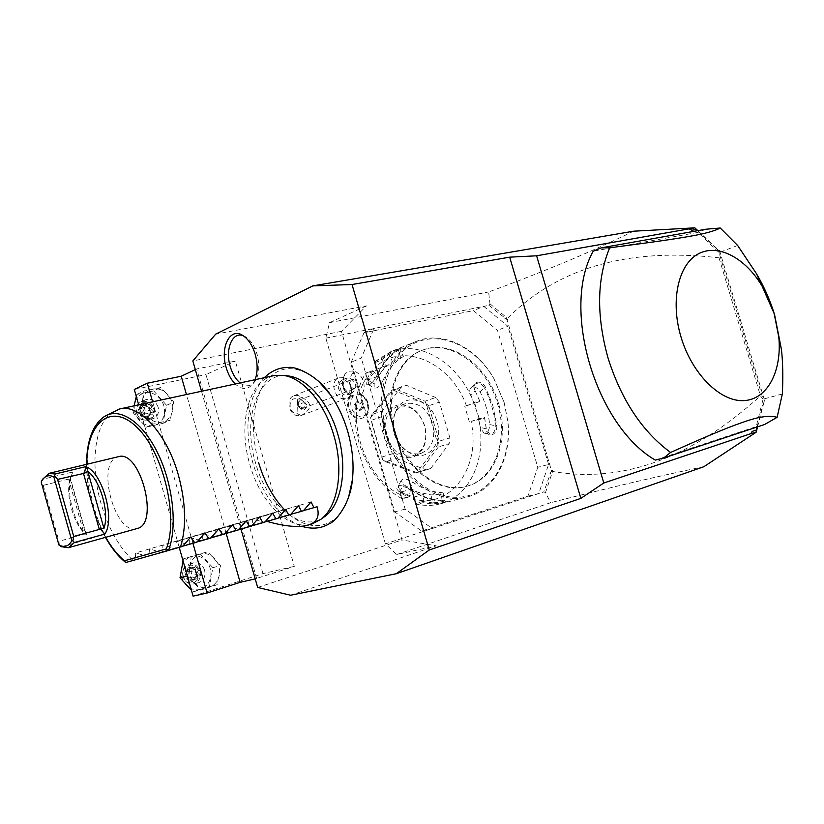 <?xml version="1.0" encoding="UTF-8"?>
<svg xmlns="http://www.w3.org/2000/svg" width="824" height="824" viewBox="0 0 824 824"><rect width="100%" height="100%" fill="white"/><g stroke="black" fill="none" stroke-linecap="round" stroke-linejoin="round"><path stroke-width="0.62" stroke-dasharray="4.12 3.09" d="M201.52 391.266L240.958 529.059M284.424 509.685C307.29 534.354 337.706 530.501 348.531 497.603M318.363 381.038C296.794 363.899 278.873 364.548 264.597 382.975C252.216 403.688 250.197 430.149 258.551 462.357M255.1 379.689L252.844 383.922C247.797 389.989 241.937 390.01 235.242 383.984M366.423 305.9L329.538 322.648L325.82 338.159L385.416 543.881L396.766 554.511L436.236 545.807L401.978 539.967L341.445 331.341L366.423 305.9L215.703 334.132M633.553 231.204C592.26 251.454 543.953 271.704 488.622 291.964L489.971 303.809L488.931 305.333L483.75 306.373L473.419 310.607L497.48 330.311L537.784 467.311L527.916 496.182L421.61 531.016L394.675 511.858L351.24 362.179L363.971 332.783L473.419 310.607M329.538 322.648L488.622 291.964M396.766 554.511L550.628 502.712L545.498 492.608L543.799 491.887L385.416 543.881M290.635 595.227L436.236 545.807M703.82 466.734C658.963 475.984 607.906 487.983 550.628 502.712M325.82 338.159L374.003 328.457L361.273 358.079L351.24 362.179M421.61 531.016L432.229 528.514L405.161 509.139L361.273 358.079M353.764 371.294C350.118 370.522 347.141 371.572 344.813 374.446C340.539 384.52 343.34 391.966 353.228 396.787L353.29 396.797C346.595 403.111 354.196 418.654 362.776 416.223C371.439 414.287 369.595 397.601 360.469 395.087C367.875 389.618 363.209 373.097 353.764 371.294L349.716 377.979C356.792 382.666 357.637 387.641 352.239 392.924L349.283 393.069L351.209 396.138L353.29 396.797M363.971 332.783L374.003 328.457L483.75 306.373L507.924 326.294L497.48 330.311M405.161 509.139L394.675 511.858M527.916 496.182L538.772 493.535L548.599 464.448L537.784 467.311M548.599 464.448L507.924 326.294M498.572 403.719C488.117 365.588 451.459 338.52 422.887 350.035C397.776 358.605 384.262 395.829 395.015 431.045C405.315 468.619 440.222 494.41 467.095 486.15C495.512 479.135 509.737 439.583 498.572 403.719M394.088 431.354C404.368 468.897 439.264 494.658 466.137 486.407C494.554 479.393 508.769 439.862 497.624 404.028C487.18 365.928 450.532 338.891 421.96 350.396C396.859 358.965 383.345 396.169 394.088 431.354M504.082 402.318L507.862 421.579C511.797 458.896 492.556 492.752 462.728 496.862C433.022 501.363 398.085 473.028 386.714 433.3C375.394 394.809 388.794 354.67 415.244 342.836C441.613 330.682 475.613 347.028 493.885 378.597L504.082 402.318M504.113 402.349L507.934 421.806C511.879 457.052 495.07 490.043 467.702 496.821C437.039 506.029 397.219 476.602 385.457 433.671C373.19 393.439 388.609 351.014 417.119 341.064C443.261 330.63 476.251 347.532 493.813 378.381L504.113 402.349M478.878 420.086C487.015 457.928 470.144 496.553 440.078 503.886C432.734 505.792 425.102 505.915 417.16 504.237L413.504 499.406C451.851 508.923 481.309 466.003 471.019 421.404L484.749 418.221L486.397 429.469C487.2 438.996 497.614 435.268 496.759 425.586L492.958 405.974L485.542 387.332L484.461 387.877C490.538 399.846 494.235 412.464 495.554 425.709L489.683 424.587C489.497 430.138 487.561 432.971 483.873 433.074L480.371 427.471L474.779 402.874L479.836 401.566L479.609 400.68L473.759 402.627L472.822 403.894L464.767 406.201L474.779 402.874M442.334 501.177L441.695 500.436L444.414 500.838L443.199 492.917C441.818 493.967 437.812 494.637 431.189 494.936L417.15 491.928L410.414 489.435L400.443 492.186L400.124 494.524L402.184 498.798L408.014 497.233L399.475 492C395.87 488.838 395.757 486.727 399.135 485.655C402.534 485.46 406.088 486.634 409.775 489.157C420.353 496.635 431.199 500.642 442.334 501.177L445.31 501.507C444.394 502.568 439.923 503.351 431.9 503.866L423.021 502.712L417.16 504.237M402.184 498.798C381.584 487.478 367.154 468.702 358.893 442.478C351.869 415.935 354.135 392.811 365.671 373.087L366.33 378.175L367.854 380.008L377.516 376.28L372.881 370.707L365.671 373.087M477.405 419.529L484.44 417.294L484.749 418.221M471.019 421.404L484.44 417.294M484.533 417.377L486.294 429.108L489.714 434.166C493.401 434.063 495.348 431.24 495.554 425.709L496.759 425.586M479.403 418.654L470.823 394.861C469.381 391.822 469.402 389.464 470.885 387.805C474.006 385.993 477.055 387.301 480.052 391.719C485.254 402.143 488.457 413.092 489.683 424.587M486.315 428.799L480.371 427.471M485.542 387.332C480.886 378.453 470.216 381.883 475.046 390.555L479.609 400.68M466.446 405.769C450.986 362.581 402.751 340.6 375.136 367.463L375.548 361.128L381.172 358.873L388.135 353.558L400.577 347.913L398.136 349.531C388.918 355.422 381.8 364.136 376.784 375.662C374.796 380.039 372.263 383.036 369.173 384.664C366.237 385.323 365.444 383.603 366.814 379.524L371.294 370.882M375.548 361.128L390.689 351.714C420.94 339.437 459.462 364.198 473.759 402.627M475.201 390.875L479.867 401.453M479.836 401.566L472.822 403.894M374.992 362.632L381.739 359.944L381.172 358.873M388.135 353.558L389.072 354.124L400.155 349.046L398.002 350.54C388.897 356.37 381.862 364.981 376.908 376.383L370.11 384.324L368.06 384.231L367.998 379.823L372.778 370.707M381.739 359.81L389.072 354.124L392.306 361.437L381.934 370.862L377.516 376.28M398.136 349.531L401.267 357.915L403.389 356.38L392.306 361.437M376.784 375.662L383.088 380.327C387.414 370.563 393.47 363.085 401.267 357.915M366.814 379.524L374.148 383.727L374.209 388.125C377.227 388.64 380.183 386.044 383.088 380.327M372.881 370.707L366.155 373.354M400.124 494.524C362.148 476.931 343.309 411.701 366.33 378.175M375.136 367.463L376.65 369.286L367.854 380.008M469.35 421.857L464.767 406.201M400.443 492.186L413.813 497.078L413.504 499.406M449.873 437.874L439.419 402.091L428.768 405.748L439.12 441.201L449.873 437.874L449.132 443.662L438.368 446.938L437.935 444.424L416.862 472.636L430.725 468.506L415.368 472.955L385.642 461.728L396.251 458.474L392.306 453.808L381.718 457.104L371.068 420.405L381.543 416.759L382.398 410.826L371.943 414.524L391.318 390.318L406.489 385.333L395.983 389.196L425.029 401.206L435.659 397.508L439.419 402.091M435.659 397.508L406.489 385.333M401.813 386.446L382.398 410.826M381.543 416.759L392.306 453.808M396.251 458.474L426.111 469.855M430.725 468.506L449.132 443.662M413.813 497.078L423.845 494.4L423.021 502.712M443.199 492.917L440.49 492.464C430.973 491.846 421.713 488.385 412.69 482.091C407.293 478.785 403.441 478.239 401.134 480.464L403.492 484.677L417.15 491.928L423.845 494.4M410.414 489.435L409.363 496.584L400.32 491.094L397.961 486.86L400.062 485.501L409.518 488.55C419.962 495.935 430.695 499.9 441.695 500.436L440.49 492.464M402.483 498.407L409.456 496.532M409.363 496.584L408.014 497.233M399.475 492L403.492 484.677M409.775 489.157L412.69 482.091M431.9 503.866L432.384 502.846L422.98 501.558M444.414 500.838C443.003 501.826 438.996 502.496 432.384 502.846L431.189 494.936M422.918 501.445L415.893 503.289M376.65 369.286L386.322 365.485L381.739 359.944M386.322 365.485L381.934 370.862L374.148 383.727M428.768 405.748L426.111 403.75L437.946 444.321L439.12 441.201M426.111 403.75L425.029 401.206M395.983 389.196L391.318 390.318M371.943 414.524L370.543 417.778L371.068 420.405M416.862 472.636L382.789 459.802L385.642 461.728M382.789 459.802L370.543 417.778M381.718 457.104L382.717 459.72M415.368 472.955L416.779 472.657M438.368 446.938L419.983 471.606M370.563 417.675L392.718 389.979M392.801 389.958L426.039 403.667M424.772 425.957C419.025 410.692 409.816 403.739 397.168 405.099C385.323 409.827 381.028 420.353 384.293 436.699C390.318 452.325 399.681 459.246 412.402 457.464C423.989 452.366 428.109 441.86 424.772 425.957M386.26 436.123C392.008 451.192 400.979 457.722 413.164 455.734C424.03 450.852 427.852 440.922 424.618 425.936C418.798 410.671 409.662 404.203 397.199 406.531C386.755 411.506 383.108 421.363 386.26 436.123M407.303 451.294C412.01 453.931 416.635 454.601 421.167 453.303C432.064 448.4 435.875 438.419 432.6 423.33C426.75 407.952 417.572 401.422 405.089 403.76C400.649 405.336 397.302 408.57 395.036 413.452C392.44 419.529 392.152 426.214 394.16 433.527C396.653 441.551 401.041 447.473 407.303 451.294L409.373 452.685C402.493 448.493 397.673 441.983 394.923 433.156C392.708 425.112 393.027 417.758 395.881 411.083C403.832 391.359 431.333 399.125 437.101 421.97C444.198 443.436 426.667 463.552 409.373 452.685M480.052 391.719L484.461 387.877C481.463 383.479 478.404 382.192 475.283 384.015C473.841 385.611 473.79 387.877 475.118 390.813L470.823 394.861M488.931 305.333L507.038 319.671L551.483 470.597L543.799 491.887M549.989 473.481L551.163 471.565L552.471 471.833L545.498 492.608M552.471 471.833L552.471 470.339L551.483 470.597M552.471 470.339L551.163 471.565M757.575 426.842L764.322 400.845L760.47 395.881C691.563 458.268 622.336 483.482 552.822 471.513M752.085 431.426L750.025 434.299M489.971 303.809L507.182 318.043L506.235 318.97L507.996 319.29L507.182 318.043M697.876 230.648L719.218 250.712L719.012 257.819C628.743 247.385 558.291 267.481 507.646 318.126M691.779 230.267L688.473 228.959M757.06 427.017L762.694 405.315L764.6 400.618L719.537 250.609L715.304 247.509L697.444 230.73M655.296 460.101L756.216 426.636L763.076 399.177L719.033 252.556L697.949 232.399L593.218 251.176M719.012 257.819L760.47 395.881M719.218 250.712L719.506 251.176L719.537 250.609M762.694 405.315L764.6 400.618M764.281 400.237L764.322 400.845M715.304 247.509L719.506 251.176M507.038 319.671L507.996 319.29M504.195 317.94L506.235 318.97M737.655 245.48L719.033 252.556M782.337 393.965L763.076 399.177M764.528 424.535L756.216 426.636M705.89 229.227L697.949 232.399M360.469 395.087L359.995 394.047L358.028 394.109L351.271 395.819M349.716 377.979L346.667 378.134C341.332 383.459 342.197 388.434 349.283 393.069M359.995 394.047C369.955 396.869 372.232 415.306 362.9 417.892C353.28 421.898 343.412 403.585 351.209 396.138M358.028 394.109C368.565 395.819 371.809 415.502 361.973 418.221C351.827 422.424 342.073 402.431 351.045 395.757M356.555 401.875L360.201 403.338L361.478 407.705L359.099 410.64L355.443 409.188L354.166 404.8L356.555 401.875L358.409 401.185L362.055 402.648L363.332 407.035L360.953 409.971L357.297 408.519L356.019 404.121L358.409 401.185M361.478 407.705L363.332 407.035M360.201 403.338L362.055 402.648M354.166 404.8L356.019 404.121M355.443 409.188L357.297 408.519M359.099 410.64L360.953 409.971M347.316 394.789C352.703 389.536 351.858 384.571 344.803 379.916L341.764 380.07C336.429 385.375 337.294 390.329 344.36 394.943L347.316 394.789L352.239 392.924M343.083 377.639C352.126 379.287 354.938 395.963 346.564 398.435L342.465 398.641C333.421 397.096 330.506 380.41 338.808 377.866L343.083 377.639M297.588 399.434L301.821 397.302L298.103 395.489L293.911 395.747C285.753 398.27 288.493 414.276 297.34 415.677L301.141 415.512L297.052 413.545C287.36 413.813 288.112 394.923 297.588 399.434L297.052 413.545M301.821 397.302C312.378 402.988 312.275 409.013 301.502 415.389L301.141 415.512M306.889 406.273C305.313 410.301 302.985 410.918 299.905 408.127L299.524 406.438C301.131 402.39 303.459 401.793 306.538 404.625L306.889 406.273M303.273 408.189L298.278 405.902L297.721 403.894L298.432 401.854L303.52 401.401L305.447 403.049L305.817 404.718L303.273 408.189L300.894 408.611C296.753 405.985 296.269 403.132 299.431 400.042L351.724 379.545C348.511 382.748 349.036 385.745 353.3 388.537L355.082 388.454C358.316 385.272 357.801 382.274 353.548 379.452L351.724 379.545M298.278 405.902L298.432 401.854M299.431 400.042L301.213 399.939L303.52 401.401M257.665 587.461L401.978 539.967M341.445 331.341L192.837 360.933M256.676 578.561L196.689 368.977L235.345 361.097L294.312 566.366L255.213 578.901M193.094 596.154L262.98 573.607L294.312 566.366M262.98 573.607L205.969 374.57L235.345 361.097M134.291 389.464L205.969 374.57M196.689 368.977L195.319 369.616M226.157 533.406L186.461 394.521M192.929 543.304L152.625 401.834M179.22 547.373L138.669 404.852M189.85 566.201C191.23 559.97 194.598 555.932 199.944 554.099C205.403 552.688 210.285 554.202 214.611 558.61C218.669 563.328 220.245 568.817 219.308 575.09C218.01 581.26 214.703 585.318 209.399 587.265C203.95 588.779 199.017 587.327 194.598 582.898C190.447 578.129 188.861 572.556 189.85 566.201L191.168 556.725L207.689 551.74L220.533 565.707L217.103 584.752L200.644 590.025L187.553 575.966L189.85 566.201M142.542 400.011C143.994 394.088 147.455 390.442 152.914 389.072C158.486 388.145 163.451 389.989 167.818 394.603C171.917 399.496 173.473 404.934 172.474 410.939C171.104 416.82 167.705 420.498 162.287 421.97C156.735 423.011 151.719 421.208 147.249 416.573C143.057 411.619 141.491 406.098 142.542 400.011L143.994 391.06L160.855 387.527L173.823 402.071L170.187 420.261L153.398 424.082L140.173 409.425L142.542 400.011M183.062 560.897L183.639 558.734L207.689 551.74M183.639 558.734L191.168 556.725M200.098 553.779L212.86 567.623L209.43 586.523L193.043 591.766L191.415 590.262M193.043 591.766L200.644 590.025M209.43 586.523L217.103 584.752M212.86 567.623L220.533 565.707M191.425 556.375C196.854 554.985 201.715 556.468 206.01 560.835C210.048 565.511 211.603 570.95 210.666 577.161C209.358 583.279 206.072 587.306 200.788 589.242C195.37 590.746 190.457 589.314 186.07 584.927C181.95 580.199 180.374 574.689 181.362 568.385C182.753 562.215 186.111 558.209 191.425 556.375M204.599 570.167C202.477 564.502 198.8 562.071 193.568 562.864C188.366 564.945 186.358 569.137 187.542 575.461C189.644 581.074 193.269 583.516 198.44 582.795C203.744 580.755 205.794 576.543 204.599 570.167M183 576.594C181.826 570.301 183.834 566.119 189.026 564.049C194.237 563.255 197.904 565.676 200.016 571.31C201.2 577.655 199.15 581.847 193.867 583.886C188.717 584.607 185.091 582.177 183 576.594M183.361 576.45C186.265 587.955 202.282 582.846 198.666 571.691C195.855 560.289 179.787 565.161 183.361 576.45M186.801 579.179L188.027 578.191L186.368 572.381L189.911 568.138L195.082 569.693L196.73 575.471L193.207 579.736L188.027 578.191L192.569 577.078L197.132 572.546L194.454 566.974L190.9 571.238L184.813 572.206L189.067 567.108L189.747 568.127L194.454 566.974L199.635 568.539L194.907 569.621L196.617 575.595L201.293 574.359L197.132 572.546L190.9 571.238L192.569 577.078L197.77 578.633L193.207 579.736L193.022 581.013L186.801 579.179L184.813 572.206M189.067 567.108L195.267 568.982L197.235 575.914L196.617 575.595M195.267 568.982L194.907 569.621M197.77 578.633L197.132 572.546L199.635 568.539L201.293 574.359L197.77 578.633M136.29 396.509L136.887 394.418L153.676 390.885L160.855 387.527M136.887 394.418L143.994 391.06M153.676 390.885L166.561 405.295L162.925 423.351L146.208 427.172L133.055 412.649L134.106 405.83M133.055 412.649L140.173 409.425M146.208 427.172L153.398 424.082M162.925 423.351L170.187 420.261M166.561 405.295L173.823 402.071M144.87 392.852C150.401 391.925 155.334 393.738 159.681 398.311C163.749 403.152 165.294 408.549 164.295 414.503C162.915 420.333 159.537 423.989 154.15 425.452C148.619 426.492 143.633 424.721 139.194 420.127C135.033 415.224 133.478 409.755 134.528 403.719C135.991 397.838 139.431 394.222 144.87 392.852M158.167 407.241C155.52 400.742 151.235 398.27 145.312 399.815C141.151 402.03 139.637 405.779 140.76 411.063C143.386 417.511 147.63 420.013 153.501 418.551C157.755 416.357 159.31 412.587 158.167 407.241M136.475 412.999C135.352 407.736 136.866 403.997 141.017 401.793C146.93 400.248 151.204 402.709 153.831 409.178C154.963 414.493 153.408 418.252 149.175 420.436C143.325 421.898 139.091 419.416 136.475 412.999M136.877 413.02C139.75 424.401 156.097 420.683 152.492 409.579C149.721 398.311 133.323 401.793 136.877 413.02M140.358 415.924L141.573 414.936L139.936 409.168L143.572 405.326L148.814 407.231L150.452 412.968L146.837 416.82L141.573 414.936L145.869 413.02L150.473 408.714L147.857 403.369L144.221 407.231L139.936 409.168L138.391 409.013L142.758 404.399L143.572 405.326L147.857 403.369L153.13 405.284L148.67 407.221L150.359 413.154L154.768 411.052L150.473 408.714L144.221 407.231L145.869 413.02L151.153 414.925L146.837 416.82L146.682 418.19L140.358 415.924L138.391 409.013M142.758 404.399L149.051 406.685L151.008 413.566L150.359 413.154M149.051 406.685L148.67 407.221M151.153 414.925L150.473 408.714L153.13 405.284L154.768 411.052L151.153 414.925M325.099 516.308C302.521 534.776 266.997 505.606 255.553 462.882C241.823 418.376 258.303 370.553 288.616 375.981M273.547 375.703C248.426 380.554 237.745 424.453 249.816 464.448C260.24 502.506 289.173 531.429 312.09 523.899M112.96 411.732C94.544 422.836 89.734 464.777 100.981 503.33C108.284 528.246 118.965 547.26 133.025 560.351L126.433 562.329M136.784 528.627C115.288 535.394 95.759 464.159 117.142 457.104L118.399 456.702M72.852 471.977L71.235 475.881C65.683 491.866 73.913 523.528 86.541 534.755L84.81 533.489C73.109 523.065 65.312 493.937 70.102 478.61L72.852 471.977L42.498 479.321M61.47 546.714L91.598 538.35M59.359 545.334L58.968 541.347L84.954 533.798M69.566 479.29L68.65 479.094L84.254 534.405M68.65 479.094L43.198 485.336L41.416 481.587M43.198 485.336L58.968 541.347M182.65 546.364L133.025 560.351M266.976 521.396L263.113 522.045L252.577 518.893L252.721 525.104L250.887 525.65L240.289 522.467L240.351 528.75L238.497 529.296L227.846 526.093L227.815 532.438L225.93 532.994L215.229 529.77L215.115 536.177L213.2 536.743L202.436 533.489L202.24 539.977L200.294 540.544L189.469 537.269L189.18 543.819L187.213 544.396L176.326 541.09L175.945 547.713L173.957 548.3L163.008 544.973L162.524 551.668L160.505 552.265L149.494 548.908L148.917 555.675L146.868 556.282L135.795 552.894L135.105 559.743M182.825 546.147L146.868 556.282M196.854 542.171L148.917 555.675M197.029 541.965L160.505 552.265M210.851 538.051L162.524 551.668M211.026 537.845L173.957 548.3M224.643 533.983L175.945 547.713M224.808 533.787L187.213 544.396M238.229 529.976L189.18 543.819M238.393 529.781L200.294 540.544M251.629 526.021L202.24 539.977M251.794 525.836L213.2 536.743M264.834 522.128L215.115 536.177M264.988 521.952L225.93 532.994M277.853 518.296L227.815 532.438M278.007 518.121L238.497 529.296M290.687 514.506L240.351 528.75M290.841 514.341L250.887 525.65M303.335 510.777L252.721 525.104M303.489 510.612L263.113 522.045M266.142 521.149L317.065 506.729M240.093 382.933C245.799 387.136 250.733 386.662 254.874 381.522C259.23 374.693 259.972 365.629 257.098 354.33C254.492 345.843 250.599 339.972 245.398 336.697L243.152 335.656M197.235 575.914L193.022 581.013M151.008 413.566L146.682 418.19M126.031 562.37C88.436 534.436 72.831 433.991 104.349 416.542M105.73 537.289C93.38 514.526 87.066 490.187 86.788 464.283M70.102 478.61L85.85 534.416M135.332 553.398L136.794 552.966M149.041 549.402L150.483 548.98M162.565 545.467L163.986 545.045M175.893 541.584L231.812 525.434M177.304 541.172L231.812 525.424M189.046 537.753L190.437 537.341M202.024 533.973L203.394 533.571M214.827 530.244L271.889 513.754M216.166 529.853L271.899 513.743M227.455 526.567L228.784 526.176M239.908 522.931L241.226 522.55M252.206 519.347L253.493 518.976M466.137 486.407L467.095 486.15M440.078 503.886L467.702 496.821M417.119 341.064L390.689 351.714M400.577 347.913L400.134 349.077L403.389 356.38M369.173 384.664L370.11 384.324M399.135 485.655L400.062 485.501M445.31 501.507L444.311 500.765M401.134 480.464L397.961 486.86M368.06 384.231L374.209 388.125M428.377 469.309L416.759 472.667M405.089 403.76L397.199 406.531M421.167 453.303L413.164 455.734M395.036 413.452L395.881 411.083M470.885 387.805L475.283 384.015M483.873 433.074L489.714 434.166M421.96 350.396L422.887 350.035M344.813 374.446C339.746 384.87 342.547 392.317 353.228 396.787M361.973 418.221L362.9 417.892M346.667 378.134L341.764 380.07M293.911 395.747L338.808 377.866M301.502 415.389L346.564 398.435M298.103 405.593L299.905 408.127M305.447 403.049L306.538 404.625M302.635 408.508L355.082 388.454M193.568 562.864L189.026 564.049M198.44 582.795L193.867 583.886M196.617 575.533L193.053 579.839M189.747 568.127L194.958 569.693M145.312 399.815L141.017 401.793M153.501 418.551L149.175 420.436M150.37 413.03L146.734 416.913M143.355 405.326L148.68 407.262M264.267 377.711C247.272 398.579 243.543 427.254 253.092 463.757C262.99 496.11 279.171 516.957 301.636 526.289M86.51 464.355C86.87 490.239 93.184 514.578 105.462 537.372M84.81 533.489L86.541 534.755M71.235 475.881L70.267 477.982M86.345 534.827L70.267 477.868M190.777 536.99L135.795 552.894M204.939 532.87L149.494 548.908M218.885 528.812L163.008 544.973M232.636 524.806L176.326 541.09M246.18 520.861L189.469 537.269M259.529 516.978L202.436 533.489M272.692 513.146L215.229 529.77M285.66 509.366L227.846 526.093M298.453 505.637L240.289 522.467M311.06 501.971L252.577 518.893M252.844 383.922L254.874 381.522M242.555 335.286L245.398 336.697"/><path stroke-width="1.24" d="M240.958 529.059L257.665 587.461L290.635 595.227L396.262 573.731L429.242 550.01L352.044 284.527L312.842 285.887L215.703 334.132L192.837 360.933L201.52 391.266M258.551 462.357C264.216 481.597 272.837 497.366 284.424 509.685M348.531 497.603L352.445 479.517C354.032 464.159 352.476 448.174 347.769 431.57C343.67 417.634 337.881 405.357 330.403 394.737L318.363 381.038M235.242 383.984C231.256 379.967 228.238 374.529 226.209 367.648C219.905 347.604 229.834 327.118 242.555 335.286C248.178 338.829 252.412 345.204 255.234 354.423C257.788 363.951 257.747 372.376 255.1 379.689M429.242 550.01L580.838 498.386L603.796 482.998L536.609 255.8L694.797 227.846L633.553 231.204L312.842 285.887M603.796 482.998L751.22 433.537L752.085 431.426L756.278 430.025L756.102 432.26L703.82 466.734L396.262 573.731M756.226 432.044L757.575 426.842M751.22 433.537L756.102 432.26M536.609 255.8L509.685 257.16L580.838 498.386M509.685 257.16L352.044 284.527M694.797 227.846L697.876 230.648M697.444 230.73L696.136 229.494L691.779 230.267L689.873 228.876M696.136 229.494L695.023 227.97M756.278 430.025L757.06 427.017M720.238 228.011L705.89 229.227L601.129 247.87L593.218 251.176C560.938 308.279 595.525 425.596 655.296 460.101L663.629 458.041L764.528 424.535L777.135 417.325L782.337 393.965C783.161 377.629 782.882 362.848 781.482 349.633L774.601 314.82C770.286 300.678 764.26 286.999 756.535 273.795L737.655 245.48L720.238 228.011C714.707 230.967 704.87 233.676 690.718 236.148C673.795 239.104 656.852 241.648 609.667 247.797C596.854 278.955 596.298 315.674 608.019 357.956C621.275 399.908 642.123 431.405 670.582 452.469L663.629 458.041M601.129 247.87L609.667 247.797M680.995 336.975C670.242 301.285 678.121 265.04 697.815 254.153C717.426 243.008 744.989 257.459 762.087 286.113L774.169 313.604L778.814 337.232C782.069 371.387 767.278 399.661 743.701 400.618C720.227 401.896 691.872 373.808 680.995 336.975M670.582 452.469C714.048 432.991 729.93 426.647 746.173 421.146C759.749 416.522 770.069 415.255 777.135 417.325M195.319 369.616L181.228 376.228L147.321 383.212L134.291 389.464L138.669 404.852M255.213 578.901L240.134 582.331L226.157 533.406M186.461 394.521L181.228 376.228M240.134 582.331L207.092 593.012L192.929 543.304M152.625 401.834L147.321 383.212M207.092 593.012L193.094 596.154L179.22 547.373M191.415 590.262L180.023 577.83L183.062 560.897M180.023 577.83L187.367 576.017M134.106 405.83L136.29 396.509M283.425 375.414L288.616 375.981C307.713 378.35 329.023 402.998 337.871 434.433C347.924 468.073 341.836 504.154 325.099 516.308L320.845 519.336C337.933 506.925 344.133 469.927 333.823 435.391C324.738 403.121 302.923 377.825 283.425 375.414L273.547 375.703L119.624 408.962L104.349 416.542C119.377 406.768 142.377 421.569 157.693 453.025C173.092 484.358 177.644 526.835 168.539 550.411L180.497 546.992C186.585 527.01 185.905 503.134 178.458 475.355C166.953 433.579 139.235 403.564 119.624 408.962M266.976 521.396C284.98 526.505 298.71 527.741 308.166 525.094L312.09 523.899L320.845 519.336M126.433 562.329L169.054 550.339L126.422 562.329L125.238 562.123L124.465 560.784C117.647 555.098 111.405 547.27 105.73 537.289M168.539 550.411L166.324 548.908C178.757 517.039 163.379 452.706 137.227 427.594C111.291 401.69 86.644 422.465 86.788 464.283M85.768 466.631L84.45 473.254L87.828 471.41C100.374 480.371 109.551 512.755 103.958 528.442L100.147 528.771L104.844 534.076C115.463 518.801 102.176 471.905 85.768 466.631L55.115 474.027L49.121 473.326L118.399 456.702C140.049 449.193 159.743 523.631 137.371 528.462L136.784 528.627M49.121 473.326L42.498 479.321L41.2 482.04L58.916 544.983C64.344 547.806 68.65 546.394 71.843 540.75L53.807 476.787C48.359 474.367 44.156 476.118 41.2 482.04M58.916 544.983L61.47 546.714L68.454 547.692L74.418 542.511L104.844 534.076M55.115 474.027L54.611 476.076L57.649 479.383L73.738 536.445L72.893 540.915L71.843 540.75M72.893 540.915L74.418 542.511M54.611 476.076L53.807 476.787M57.649 479.383L84.45 473.254M73.738 536.445L99.313 529.43L83.389 473.11M100.147 528.771L99.313 529.43M308.166 525.094C316.972 522.354 319.939 516.236 317.065 506.729L313.965 507.646L311.06 501.971L303.335 510.777L301.46 511.333L298.453 505.637L290.687 514.506L288.781 515.072L285.66 509.366L277.853 518.296L275.916 518.863L272.692 513.146L264.834 522.128L262.877 522.704L259.529 516.978L251.629 526.021L249.641 526.608L246.18 520.861L238.229 529.976L236.21 530.574L232.636 524.806L224.643 533.983L222.593 534.58L218.885 528.812L210.851 538.051L208.771 538.659L204.939 532.87L196.854 542.171L194.742 542.8L190.777 536.99L182.65 546.364L180.497 546.992M194.742 542.8L182.825 546.147M208.771 538.659L197.029 541.965M222.593 534.58L211.026 537.845M236.21 530.574L224.808 533.787M249.641 526.608L238.393 529.781M262.877 522.704L251.794 525.836M275.916 518.863L264.988 521.952M288.781 515.072L278.007 518.121M301.46 511.333L290.841 514.341M313.965 507.646L303.489 510.612M243.152 335.656C232.244 331.361 224.942 349.489 230.246 366.556C232.43 373.839 235.705 379.298 240.093 382.933M124.465 560.784L166.324 548.908M103.958 528.442L87.828 471.41M189.932 537.629L191.436 537.197M204.095 533.499L205.588 533.066M218.061 529.43L219.524 529.008M231.812 525.424L233.254 525.012M245.367 521.479L246.788 521.067M258.726 517.585L260.127 517.173M271.899 513.743L273.28 513.342M284.877 509.963L286.237 509.572M297.67 506.235L299.019 505.843M310.298 502.558L311.616 502.177M762.087 286.113L756.535 273.795M778.814 337.232L781.482 349.633M330.403 394.737C316.313 373.746 293.9 366.083 288.637 367.494C279.645 367.257 271.518 370.666 264.267 377.711M352.445 479.517C350.2 505.359 334.225 522.663 328.858 523.961C321.103 528.586 312.038 529.358 301.636 526.289M104.349 416.542C92.679 424.968 86.736 440.902 86.51 464.355M105.462 537.372C111.302 547.775 117.822 555.963 125.011 561.937M137.083 528.544L68.454 547.692"/></g></svg>
